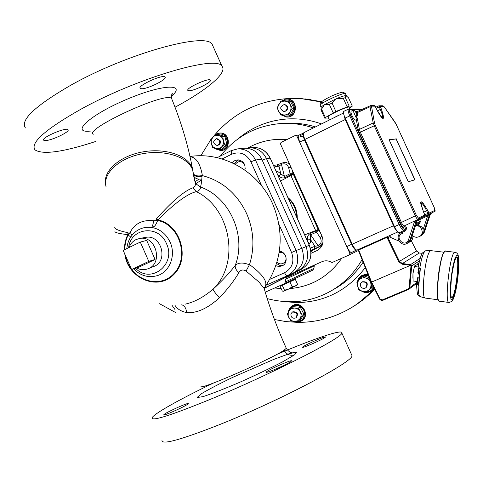 <?xml version="1.0" encoding="UTF-8"?>
<svg xmlns="http://www.w3.org/2000/svg" width="483" height="483" viewBox="0 0 483 483"><rect width="100%" height="100%" fill="white"/><g stroke="black" fill="none" stroke-linecap="round" stroke-linejoin="round"><path stroke-width="0.72" d="M389.521 235.644L390.723 237.515L398.904 241.065M414.432 266.393L412.959 273.674L412.899 278.25M387.239 237.944L386.448 237.642L359.207 249.729L358.905 250.508L371.578 282.09L410.556 265.306L402.188 264.225L398.789 261.762L387.239 237.944L390.222 236.507M408.443 289.48L382.584 300.39L381.045 300.317L379.692 299.092M386.545 236.966L387.921 237.636L399.471 261.442L402.381 263.555L410.58 264.593L411.691 265.898L409.862 287.536L408.998 289.154L417.783 282.573M408.986 289.16L408.461 289.468L408.087 289.021L409.137 287.566L411.015 265.493L410.556 265.306M402.188 264.225L402.381 263.555L419.28 252.995L416.515 251.069L411.317 240.818M408.998 289.154L382.838 300.305L380.085 298.935L371.578 282.09L371.161 282.253L358.519 250.677L358.947 249.21L358.495 250.683L358.905 250.508M411.691 265.898L411.015 265.493M417.632 282.507L418.224 277.019M418.399 274.006L418.797 268.651M425.39 298.102C420.385 299.152 425.33 252.983 430.468 250.846L431.174 250.683M418.103 267.902L420.361 268.488L418.827 285.399L416.539 284.59L416.998 284.179L418.586 284.789M418.64 264.708L417.3 264.539L414.583 265.934L412.959 273.674L413.116 281.009L417.143 281.523M418.212 267.002L414.42 266.531M418.827 285.399L420.361 268.488M412.941 236.386L416.437 237.407L419.359 236.658C424.865 233.875 421.526 224.613 415.452 225.815M409.976 241.313L411.54 237.69M397.545 231.713C396.332 230.904 394.979 228.918 393.488 225.754L345.2 119.543L304.9 139.436C303.318 135.705 302.962 133.459 303.825 132.698L343.485 113.016M357.076 250.043L397.787 231.979L357.076 250.043C355.796 250.14 354.178 248.184 352.234 244.181L393.772 225.627L396.392 230.137M304.9 139.436L352.234 244.181M415.567 225.47C422.414 225.32 424.593 228.423 422.094 234.786L419.745 236.447M408.769 242.472L410.037 241.44M409.886 241.898L410.007 241.832C412.609 240.081 413.46 237.66 412.567 234.569M343.981 115.075L345.484 119.428L345.2 119.543L343.54 113.36M356.243 116.548L356.52 118.051L357.776 118.927L358.006 118.444M356.81 114.743L357.48 114.785L356.526 118.051L355.899 117.206L356.865 113.94L356.382 113.861L356.726 113.602L356.436 113.867M353.948 110.124L353.49 110.021L353.333 111.313L355.905 117.206M355.379 120.098L355.361 120.104C353.665 119.235 352.179 116.699 350.912 112.503L351.075 111.211L353.471 110.033M357.48 114.785L357.975 115.672L357.269 113.608L356.84 113.934M357.269 113.608L356.526 112.473M356.466 111.947L356.647 112.756L356.031 111.965L356.575 112.787L355.542 111.99L356.726 113.602M356.617 111.893L355.899 111.615M356.575 112.787L356.339 113.215M357.414 113.934L356.985 114.036M356.865 114.018L357.408 113.849M357.1 114.676L357.565 114.755M414.8 179.833L396.126 138.983L389.117 139.786M396.338 138.881L389.087 139.708L408.292 181.777L415.024 179.767L396.126 138.983M371.318 107.003L370.026 106.785L370.135 105.674L371.463 106.133L374.53 123.141L375.285 125.308L416.352 215.333L418.411 218.105L424.865 215.068L423.621 212.224C419.244 199.032 420.59 198.422 427.66 210.389L428.97 213.142L434.845 210.377L434.416 211.584L428.53 214.38L426.646 210.848C424.219 205.776 422.293 203.077 420.862 202.739M428.97 213.142L428.53 214.38L418.338 219.246L434.416 211.584C435.431 211.796 435.334 210.353 434.126 207.261L396.114 124.161L384.462 107.16L383.58 106.314L380.133 106.26L381.335 109.001C385.416 121.438 383.798 121.426 376.468 108.977L375.14 106.188L371.463 106.133M428.826 212.943L424.829 214.826L423.639 212.218C420.82 204.092 419.92 200.862 420.941 202.522L420.735 202.769M382.421 118.087C383.043 116.946 382.337 114.048 380.296 109.399L378.901 105.807L380.133 106.26M376.154 108.234L380.175 106.477M382.735 105.783L378.901 105.807L375.708 107.262L378.883 105.825M424.865 215.068L424.418 216.336L417.952 219.403C417.342 219.403 416.449 218.207 415.277 215.816L374.192 125.737L373.214 122.93L370.026 106.785L356.84 112.823M374.265 105.638L375.14 106.188M416.141 225.283L415.803 224.758M423.235 229.238L427.678 215.835L427.093 215.074L430.86 213.275L427.678 215.835L419.636 219.668L420.439 221.419L419.419 221.878L419.002 223.086L415.839 224.643L419.002 223.086M423.271 232.667L424.412 232.16L430.256 214.524L431.705 212.876L430.848 213.281L431.711 212.87L430.244 214.543L428.765 214.881L428.741 214.289L430.854 213.281L429.381 214.953L423.513 232.655L420.343 236.072L421.858 235.275L424.394 232.178L430.256 214.494M405.726 230.735L406.65 228.163L405.563 228.652L405.122 229.932L405.726 230.735L401.421 232.746L400.63 232.051M401.421 232.746L402.635 233.374L401.621 231.592M357.492 119.066L359.388 129.414L360.342 132.215L401.421 222.452C402.556 224.843 403.462 226.026 404.126 226.002L417.662 219.542L416.105 221.317L409.928 240.069L407.241 243.366C400.558 247.495 394.128 236.018 401.192 232.577C394.092 236.042 400.51 247.513 407.241 243.366L408.244 242.81L410.936 239.471M418.411 218.105L417.958 219.403L404.126 226.002L405.37 225.416L404.718 226.793L403.673 227.294C402.87 227.324 401.759 225.869 400.341 222.935L359.249 132.65L358.072 129.203L356.333 119.627M403.86 230.554L399.193 232.721L403.86 230.554C402.744 230.578 401.192 228.556 399.206 224.474L349.795 115.872C348.165 112.074 347.712 109.834 348.436 109.152L343.805 111.332C343.063 112.02 343.504 114.26 345.134 118.051L394.52 226.666L400.298 223.985C402.013 227.535 403.359 229.292 404.331 229.256L403.866 230.548L405.122 229.932L403.909 230.53M421.055 216.861L421.309 217.573M399.193 232.721C398.052 232.764 396.495 230.747 394.52 226.666M356.575 250.049L356.46 250.103C355.186 250.224 353.574 248.274 351.606 244.253L304.447 139.889L303.107 136.007L300.372 137.015L300.523 135.469L301.513 136.719M300.523 135.469L302.907 134.407L303.469 133.127M303.632 135.892L303.324 136.049M311.076 253.267L317.041 250.58C322.535 247.381 324.214 242.617 322.064 236.296L280.502 144.031L281.046 142.419L295.723 135.27L296.822 135.971L299.569 142.05L298.12 135.88L298.548 135.306L303.366 133.163M356.623 250.061L351.66 252.446C350.368 252.579 348.744 250.635 346.788 246.62L349.819 253.327L349.287 254.909L332.521 262.341L331.471 262.275C328.349 260.56 325.204 260.355 322.028 261.671L286.956 277.29L285.695 279.168L285.483 281.891L284.245 283.75L265.245 292.179M305.002 139.672L299.569 142.05L346.788 246.62L352.161 244.006M332.05 103.024L329.352 104.37L324.479 104.642L336.699 98.532L332.05 103.024L335.896 111.495L349.155 106.085L352.3 106.127L349.463 108.083M321.569 109.128L320.972 109.792L321.153 107.474C321.092 107.003 322.197 106.061 324.479 104.642L321.569 109.128L325.373 117.52L335.896 111.495M352.3 106.127L348.503 97.783L345.955 95.61L346.408 95.755L345.508 93.78M336.699 98.532C341.372 96.6 344.457 95.622 345.955 95.61L345.315 97.651L343.274 98.297L336.699 98.532M339.09 115.196L337.858 115.811M335.154 117.152L334.097 117.677M328.47 117.979L324.763 118.16L325.373 117.52M329.394 120.007L328.042 117.031C326.218 116.065 348.364 105.711 349.064 107.208L349.106 107.304M337.822 115.733L335.117 117.067M333.192 112.835L329.352 104.37M324.763 118.16L320.972 109.792M345.315 97.651L349.155 106.085M347.12 106.749L343.274 98.297M356.81 304.278L374.711 289.281L362.244 300.426M358.126 303.39L357.354 303.91M298.892 98.526L302.177 98.689M304.876 98.906L321.4 101.822M321.575 101.672L305.528 98.973M362.763 300.028L374.808 289.474M350.96 307.937L357.722 303.656L374.621 289.106M321.225 101.979L301.422 98.665L291.074 98.478M321.388 101.835L302.243 98.695L298.228 98.496M214.343 148.064L215.134 148.788L220.659 150.557C230.922 150.255 229.92 132.3 219.662 133.048L216.161 134.02L213.214 136.846M220.966 150.533L221.099 150.515C231.357 150.213 230.355 132.276 220.109 133.024L219.759 133.042M215.4 148.408C221.456 151.378 225.464 149.464 227.427 142.678C226.654 135.578 223.043 132.813 216.589 134.383M217.018 138.669L220.049 140.432C220.87 143.077 220.031 144.719 217.531 145.365L217.012 145.407M219.409 140.481C220.23 143.125 219.391 144.767 216.885 145.419C212.725 143.391 212.598 141.151 216.505 138.706L219.409 140.481M368.263 275.026L364.695 274.688L361.356 275.805L358.748 278.238L357.36 281.565M361.115 290.826C364.478 293.024 367.823 293.127 371.149 291.128L373.987 287.856M371.24 291.074L374.084 288.043M368.143 274.73L364.792 274.537L361.501 275.721M368.595 275.865C363.554 274.489 360.034 276.173 358.042 280.919M366.863 292.01C370.044 291.66 372.29 290.017 373.6 287.077M361.99 281.994L362.365 281.77C367.189 281.462 368.438 283.418 366.114 287.639L366.042 287.681M360.783 286.479C360.028 284.65 360.409 283.171 361.924 282.03C366.754 281.728 368.004 283.684 365.679 287.91C363.693 288.876 362.063 288.399 360.783 286.479M281.197 114.93L286.63 117.073C297.299 117.665 298.011 99.323 287.307 99.081L285.513 99.166L281.378 101.092M287.065 117.067C297.697 117.592 298.355 99.335 287.693 99.093L287.222 99.075M280.816 113.849C287.246 118.19 291.817 116.572 294.533 109.007C293.519 100.989 289.408 98.351 282.193 101.098M284.384 104.618L284.59 104.618C286.92 105.083 287.91 106.556 287.56 109.031L286.087 111.03L283.974 111.507M287.011 109.031L285.791 110.849L283.775 111.513C279.627 109.049 279.711 106.749 284.034 104.612C286.365 105.077 287.361 106.55 287.011 109.031M293.616 321.37L297.926 322.167L301.404 321.014C304.218 319.082 305.455 316.323 305.111 312.73C303.004 305.902 298.772 303.572 292.42 305.721C290.096 307.103 288.743 309.192 288.369 311.988M301.64 320.869L301.766 320.79C310.853 315.665 301.658 300.04 292.795 305.516L292.517 305.673M295.487 321.515C301.392 321.847 304.368 318.955 304.429 312.851C303.662 304.387 290.959 302.732 289.069 310.798M292.306 312.103L292.837 311.801C297.462 311.698 298.609 313.648 296.272 317.657L295.747 317.971C292.481 318.78 290.869 317.428 290.905 313.914L292.306 312.103C296.936 312 298.083 313.956 295.747 317.971M350.881 307.979L351.654 307.526C360.107 302.521 367.762 296.375 374.609 289.082M321.207 101.998L305.842 99.081L291.032 98.478M212.315 137.788C231.423 114.26 256.219 101.213 286.709 98.647L292.897 98.46C303.034 98.466 313.05 99.945 322.952 102.897M374.428 288.719C367.34 296.459 359.364 302.956 350.501 308.202C334.007 317.772 316.371 322.493 297.6 322.372L285.936 321.593L274.435 319.511M200.789 155.774L210.6 140.016M289.486 201.031L290.283 200.825L289.74 201.586M289.323 200.656L290.289 200.415L290.283 200.825M291.092 307.647L287.24 314.047L290.851 321.026L294.407 321.436L292.052 320.784L290.398 319.649L288.858 317.639L288.188 315.731L288.242 312.755L289.54 310.164L291.823 308.486L294.654 308.039L291.092 307.647L292.861 306.669L300.317 307.242L303.934 314.216L300.07 320.585L298.337 321.636L302.219 315.23L298.585 308.226L294.654 308.039C297.099 308.317 298.959 309.579 300.221 311.831C301.338 314.161 301.295 316.401 300.094 318.545L297.673 320.803L294.407 321.436L298.337 321.636M298.585 308.226L300.317 307.242M302.219 315.23L303.934 314.216M288.526 101.182L290.337 101.231L294.002 108.192L290.096 115.026L288.291 115.051L292.209 108.18L288.526 101.182L280.949 101.086L277.055 107.951L280.72 114.918L284.312 114.99C281.837 114.851 279.965 113.668 278.697 111.434C277.574 109.11 277.61 106.803 278.806 104.515C280.152 102.318 282.066 101.189 284.541 101.128C287.023 101.255 288.9 102.438 290.18 104.678C291.309 107.015 291.267 109.327 290.06 111.621C288.701 113.819 286.787 114.942 284.312 114.99L288.291 115.051M292.209 108.18L294.002 108.192M371.892 287.21L373.232 286.353L371.723 287.79L366.192 292.444L371.892 287.21L370.075 279.542M362.516 276.813L359.527 279.53C361.441 277.882 363.639 277.435 366.126 278.184L362.516 276.813L363.965 275.968L369.326 277.677M370.002 279.367L366.126 278.184C368.565 279.108 370.135 280.846 370.823 283.388C371.336 285.966 370.696 288.146 368.891 289.927C366.971 291.563 364.768 292.004 362.286 291.243L366.192 292.444M362.286 291.243C359.859 290.313 358.301 288.58 357.613 286.051L358.688 289.854L362.286 291.243M359.527 279.53L356.846 282.06L357.613 286.051C357.1 283.485 357.734 281.311 359.527 279.53M215.738 134.431L210.57 139.804L212.363 147.357L215.617 148.48L212.834 146.657L211.246 143.596L211.282 140.112L212.931 137.136C214.675 135.439 216.704 134.908 219.01 135.536L215.738 134.431L217.863 134.31L224.818 136.49L226.243 141.767L226.599 144.037L225.229 145.618L221.431 149.374L219.324 149.567L221.703 146.904C219.946 148.595 217.918 149.12 215.617 148.48L219.324 149.567M219.01 135.536L221.806 137.359L223.406 140.426L222.723 136.623L219.01 135.536M221.703 146.904L224.517 144.206L223.406 140.426L223.363 143.928L221.703 146.904M224.517 144.206L226.599 144.037M222.723 136.623L224.818 136.49M296.653 216.97C296.441 211.439 294.727 206.434 291.515 201.96L290.072 202.329M293.948 210.95L290.706 203.748M290.289 200.415L288.254 198.29M290.011 202.19L291.515 201.96M282.525 284.517L283.032 284.855M282.736 284.988L284.843 284.082L284.614 283.575M295.173 278.534L295.493 279.246L295.01 279.464L295.33 279.331L295.01 279.464L294.696 278.763M286.564 282.646L286.805 283.195L290.681 281.468L290.271 281.643L289.987 281.009M286.805 283.195L285.688 283.69L285.453 283.177M285.163 283.316L285.688 283.69M285.387 283.823L286.836 283.189L286.588 282.633M292.831 280.472L293.241 280.291L292.831 280.472L292.529 279.796M289.685 281.154L290.271 281.643M289.963 281.776L288.894 282.259M280.11 286.135L282.301 291.038L283.249 291.291M284.469 290.192L288.574 289.112L283.654 291.225L284.469 290.192L282.247 285.224M288.574 289.112L292.137 286.799L295.125 286.147L288.574 289.112M296.973 285.236L295.125 286.147L297.546 284.282L297.148 284.982M289.909 281.818L292.137 286.799M295.33 279.331L297.546 284.282M295.493 279.246L295.204 278.522M280.297 285.507L280.508 285.978L279.947 286.208L279.742 285.749M279.675 285.779L279.947 286.208M293.73 279.228L294.044 279.935L295.022 279.482M294.044 279.935L293.241 280.291M281.945 285.35L281.559 285.525L281.341 285.036M280.508 285.978L281.559 285.525M290.585 280.726L290.881 281.384L292.632 280.587L292.324 279.899M285.205 283.913L284.843 284.082M282.821 284.384L283.038 284.879M288.9 282.271L288.629 281.661M314.348 265.095L313.92 268.415L312.767 270.136L284.294 283.726M283.02 265.378L279.627 265.282L276.578 263.603M276.97 262.281C278.8 263.899 280.798 264.279 282.966 263.428C285.58 261.967 286.54 259.691 285.833 256.594M285.453 255.634C283.974 253.122 281.879 252.09 279.168 252.543M234.152 163.719L238.403 159.879M244.76 170.004L245.225 168.603M244.67 164.612C241.585 160.712 238.463 160.604 235.293 164.292M195.905 183.655L201.731 179.869M276.729 164.932L278.975 166.188L281.45 164.341L284.439 176.506L290.144 173.717L288.659 167.776L291.074 167.492M281.879 163.127L281.45 164.341L281.933 163.097L284.052 162.529L286.256 162.614L287.94 163.2L289.746 164.546M322.964 242.52L319.492 246.415L318.412 245.672C321.394 243.692 321.956 240.993 320.096 237.576L321.932 236M307.508 241.12L307.363 239.073C307.17 236.803 308.063 234.98 310.038 233.591L315.87 231.049L315.653 230.572L318.206 229.467L320.887 233.675M304.701 234.871L315.653 230.572L290.579 174.87L284.904 177.72C282.603 178.36 280.647 177.81 279.041 176.072L277.52 174.405M311.004 251.51L312.302 250.429L322.191 245.298L319.492 246.415L318.412 245.672M322.191 245.298L313.539 249.783M312.338 250.411L310.949 250.991M310.4 248.123L314.988 246.245L314.077 249.083L319.203 246.565M307.363 239.073L310.291 239.308L314.988 246.245L318.122 245.823L310.654 234.774L310.291 239.308C310.69 241.711 310.46 243.13 309.591 243.559L308.752 243.885M320.096 237.576L315.87 231.049L318.478 230.077L316.462 232.166L310.654 234.774L310.038 233.591M280.484 181.01L293.362 174.309L318.206 229.467M275.998 171.024L276.91 170.879L280.84 173.832L279.041 176.072M292.088 169.75L293.084 173.699L290.144 173.717L290.579 174.87L293.084 173.699L293.362 174.309M274.151 166.919L278.975 166.188L280.84 173.832L284.439 176.506L284.904 177.72M281.583 163.254L276.807 164.92L273.475 165.409M213.601 382.989C180.165 399.067 153.654 413.81 152.067 417.837C151.553 421.484 170.457 415.531 208.771 399.972C269.822 374.953 344.071 337.049 341.807 332.956C343.015 328.772 313.684 338.818 276.596 354.522M161.968 440.496C161.847 445.054 181.059 439.753 219.614 424.593C281.015 400.141 354.818 360.958 351.944 355.518L351.503 354.534M243.45 148.323L244.338 148.245C252.192 148.13 258.007 151.783 261.786 159.209L301.778 248.274C305.498 259.202 302.684 267.437 293.338 272.98L287.548 275.642C297.027 270.015 299.877 261.647 296.097 250.538L301.778 248.274M244.911 170.113C245.738 163.858 243.191 160.453 237.262 159.897L234.472 160.803L232.269 162.819M275.89 265.716L278.902 266.519L282.042 265.916C288.792 263.301 286.685 251.643 279.379 251.19M145.111 237.485L145.812 237.358C161.346 234.213 168.778 261.285 153.805 266.465L153.636 266.531M25.448 127.959C19.99 120.189 34.945 106.037 70.307 85.503C126.944 53.341 206.809 31.57 212.2 44.418L213.202 46.652M95.773 141.453C63.098 152.115 42.854 154.934 35.036 149.911C29.946 142.992 45.197 129.45 80.776 109.291C137.746 77.66 217.193 54.688 222.017 66.274C227.777 72.836 206.766 90.146 175.021 107.226M194.353 178.976L195.361 183.383C195.615 185.406 194.764 186.891 192.795 187.845C184.041 191.093 171.966 201.375 156.564 218.702L155.931 220.634L153.679 220.731C142.624 219.632 134.811 223.448 130.241 232.178L129.203 233.681L127.953 232.685C118.915 230.85 114.519 229.027 114.761 227.227M126.83 248.576C127.536 241.5 130.507 235.837 135.753 231.592L135.753 231.592C140.348 228.139 145.582 226.738 151.463 227.39C153.147 226.249 154.445 228.694 157.651 220.471L157.989 219.946C174.345 203.379 187.126 193.949 196.321 191.636C199.473 190.574 200.801 189.01 200.306 186.963C200.946 185.907 201.453 183.256 201.822 179L202.069 175.601L202.395 175.601C200.282 163.55 196.17 157.259 190.054 156.721M174.979 305.328C177.207 308.969 181.04 311.378 186.486 312.549C196.593 313.473 207.575 308.546 219.445 297.757C227.565 289.257 234.032 280.889 238.844 272.666C240.564 269.792 242.979 269.248 246.082 271.041L249.512 264.581C254.837 247.519 253.883 230.536 246.644 213.625C237.081 193.635 222.331 180.956 202.395 175.601M249.397 264.799C242.967 262.245 238.228 262.486 235.173 265.535C229.371 273.082 221.999 280.973 213.051 289.196C203.693 297.142 194.45 302.116 185.327 304.115M172.039 305.341L174.949 309.5M264.648 287.355L265.288 286.479C267.697 281.444 262.438 274.145 249.512 264.581M246.082 271.041L258.9 281.981L264.147 288.436L264.72 290.398M238.844 272.666C236.241 270.365 235.022 267.987 235.173 265.535C246.91 235.825 229.564 196.992 200.306 186.963L195.361 183.383L192.765 170.481C188.992 157.392 165.572 149.265 142.256 153.769C118.878 158.104 102.311 173.741 106.091 186.873M219.445 297.757C215.678 293.628 213.546 290.778 213.051 289.196C240.323 263.356 231.001 208.33 196.321 191.636L192.795 187.845M186.486 312.549C186.329 308.565 184.76 305.968 181.771 304.743M115.081 231.109C114.03 232.371 118.275 233.555 127.82 234.666L130.724 237.056M124.868 249.53C124.849 244.259 125.978 239.357 128.249 234.816L129.203 233.681M130.241 232.178L131.901 235.42M153.679 220.731C153.105 224.462 152.368 226.684 151.463 227.39C159.873 228.87 166.086 233.79 170.101 242.158C176.223 255.193 169.756 271.935 157.349 275.624C148.432 278.105 140.553 275.853 133.713 268.88M155.931 220.634L157.651 220.471C179.706 224.776 189.71 257.626 173.826 273.662C158.611 290.331 129.353 279.023 125.447 255.531M156.564 218.702L157.989 219.946C180.696 224.51 190.519 258.647 173.711 274.628C157.591 291.279 127.735 278.365 124.801 254.058M195.15 181.94L196.086 183.945C195.464 183.063 194.637 180.34 193.623 175.77M193.423 173.904C194.987 175.806 197.873 176.367 202.069 175.601M127.953 232.685L127.82 234.666C125.526 239.32 124.403 244.338 124.463 249.723M188.847 90.75L187.893 90.448C185.255 88.425 208.898 77.528 210.322 80.124C212.58 81.887 193.635 91.245 188.847 90.75M45.517 140.571L43.681 140.221C40.566 137.963 66.207 126.872 67.988 129.704C70.524 131.533 51.983 140.487 45.517 140.571M141.477 88.733L140.185 88.335C136.985 85.847 163.163 73.935 164.999 77.051C167.692 79.182 147.279 89.301 141.477 88.733M187.138 404.591C182.26 407.845 162.572 416.406 163.797 414.752C163.948 413.333 189.457 401.79 188.292 403.667L187.138 404.591M290.832 361.58C286.866 364.562 265.04 373.957 266.242 372.17C266.248 370.709 292.583 358.996 291.539 360.922L290.832 361.58M324.962 337.551C321.726 339.996 301.567 348.684 302.581 347.199C302.485 346.045 326.345 335.48 325.482 337.062L324.962 337.551M93.219 134.304C84.066 129.172 167.782 90.333 171.682 98.713L172.026 99.564M286.165 348.032L286.298 348.328L283.919 350.308C270.371 359.666 196.448 391.731 201.212 386.243M131.599 269.532L123.171 250.345L140.287 242.08L148.788 261.381L131.599 269.532L138.072 267.534L155.085 259.474L146.687 240.419L140.287 242.08M136.617 267.98C140.414 269.949 144.23 270.202 148.064 268.741C163.622 263.362 155.876 235.173 139.744 238.445L136.019 239.592C132.747 241.24 130.422 243.885 129.039 247.513M148.788 261.381L155.085 259.474M247.93 147.919C257.155 142.775 267.087 139.919 277.737 139.358L286.89 139.533M341.771 258.242C328.73 276.596 311.378 286.715 289.715 288.605M281.233 288.653L274.73 287.971M398.789 261.762L416.509 251.051M409.137 287.566L409.862 287.536L417.227 282.048M411.697 265.958L419.516 260.802M417.463 264.563L417.916 263.555L419.039 262.806M380.085 298.935L379.662 299.086L371.179 282.235M410.393 265.264L410.58 264.593L420.192 258.339M419.292 252.995L422.196 253.334L419.28 252.995L416.521 251.057L411.323 240.806M382.464 299.858L408.087 289.021M386.448 237.642L386.315 237.068M359.207 249.729L359.086 249.15M417.916 263.555L418.972 263.108M417.318 282.006L417.867 277.483M418.091 273.499L418.61 268.989M452.064 297.552L451.653 297.945C452.317 296.212 449.456 304.894 451.484 277.109C455.686 251.691 456.628 258.791 456.363 257.397C459.931 257.21 455.922 294.606 452.064 297.552M452.625 298.24L451.303 297.685L450.621 293.115L450.724 285.387L451.605 276.053L453.084 267.063L454.847 260.271L456.538 257.022L457.812 257.892L458.433 262.619L458.295 270.226L456.018 287.971L454.304 294.745L452.625 298.24M448.912 302.461L439.56 301.217C434.229 302.889 440.393 249.844 445.374 251.136L454.95 252.265C457.123 252.73 458.276 254.239 458.415 256.805C459.605 264.418 457.727 282.676 455.505 291.974C454.002 297.661 452.788 300.8 451.859 301.392L449.118 302.491C444.04 304.199 450.216 251.003 454.95 252.265L455.131 252.289M452.45 300.046L451.013 299.466L450.265 294.497L450.379 286.075L451.339 275.908L452.951 266.115L454.871 258.719L456.707 255.193L458.095 256.159L458.772 261.309L458.621 269.58L457.685 279.385L456.145 288.864L454.28 296.236L452.45 300.046M439.301 301.169C438.956 300.589 438.22 301.845 437.447 295.264L438.298 275.739C439.602 266.163 441.142 258.997 442.911 254.239C444.662 251.365 445.483 250.333 445.374 251.136L445.561 251.154M438.757 300.661C434.622 297.981 440.037 253.038 444.674 251.498M419.775 268.856L419.721 268.391C421.399 258.508 423.223 252.7 425.203 250.955L425.789 250.78M425.131 298.029L420.301 296.677C418.858 296.302 418.151 292.511 418.187 285.296L418.35 284.753M418.64 282.899L416.998 284.179M418.049 267.956L419.769 268.856L418.435 268.313M404.543 225.809L404.609 226.847M394.219 226.002L352.819 134.956M352.813 134.956L352.644 134.564M349.789 128.291L345.756 119.422M345.484 119.428L393.772 225.627M434.845 210.377L434.108 207.273L396.096 124.161M396.108 124.185L394.991 122.181M394.822 121.939L384.462 107.16M384.281 106.912L383.58 106.314M427.66 210.389L423.627 212.194M377.38 110.818L381.335 109.001M418.417 219.197L404.126 226.002L403.673 227.294M416.352 215.333L400.341 222.935M375.285 125.308L359.249 132.65M374.53 123.141L373.214 122.93L359.388 129.414L358.072 129.203M356.532 111.905L370.672 105.578L374.355 105.638L375.321 106.411L376.492 108.983C381.19 118.504 383.393 118.74 382.608 118.16L382.319 118.166M418.984 223.092L419.564 223.852L416.763 225.15M419.564 223.852L420.439 221.419M416.237 223.436L419.419 221.878L418.616 220.127L417.089 220.864M427.093 215.074L418.29 219.276L419.051 218.914L419.636 219.668L418.616 220.127L419.045 218.914L428.741 214.289M405.394 225.404L406.65 228.163M404.331 229.256L405.563 228.652L404.718 226.793M359.913 110.359L359.394 109.617L349.867 109.599C349.04 109.943 349.384 111.893 350.9 115.443L345.134 118.051M350.9 115.443L400.298 223.985M349.867 109.599L348.974 109.031M359.394 109.617L358.525 109.073M355.705 111.422L357.607 111.41M361.556 109.605L361.604 109.182L362.449 109.194M421.985 217.507L421.804 216.945M421.188 216.801L421.399 217.785M402.635 233.374C393.265 236.29 404.82 248.938 408.515 239.791L414.698 221.027L416.105 221.317L417.077 220.852L418.616 219.089L417.656 219.548L418.616 219.089L417.095 220.797M408.515 239.791L409.928 240.069L410.918 239.532L417.095 220.834L410.936 239.514L408.117 242.877M421.737 235.342L424.412 232.124M431.603 212.925L434.416 211.584M362.679 109.092L359.781 110.039L361.574 109.206M301.072 136.912L300.203 135.82M349.819 253.327L356.484 250.019M321.147 107.437L320.259 105.481C317.965 104.135 344.53 91.649 345.448 93.654L343.256 92.217C342.507 92.06 339.772 92.464 331.302 96.141C319.305 102.227 320.603 102.903 320.205 103.386L320.199 105.348M296.822 135.971L298.12 135.88M349.318 254.891L358.434 250.478L349.287 254.909M286.292 123.292L290.446 123.159C298.905 123.111 307.242 124.366 315.465 126.92M363.119 262.215C355.874 273.118 346.764 281.788 335.782 288.224L334.538 288.931M237.775 139.056C252.15 126.896 268.826 120.189 287.802 118.933C299.225 118.329 310.454 120.001 321.485 123.932M365.287 267.612C347.555 290.494 324.703 302.159 296.743 302.606L283.98 301.591M281.45 123.467L285.592 123.334C295.016 123.28 304.272 124.825 313.37 127.965M362.081 259.619C354.444 272.823 344.264 283.165 331.543 290.639L334.526 288.943M314.119 265.904L285.695 279.168M313.92 268.415L285.483 281.891M195.114 181.783L198.887 179.133M281.625 163.23L281.245 163.387L281.245 164.419M287.916 197.535C294.262 202.92 297.371 209.839 297.244 218.28M246.366 148.233L249.228 147.78C256.998 147.665 262.746 151.276 266.483 158.611L270.082 158.152C266.381 150.889 260.681 147.315 252.977 147.43L252.102 147.514M262.184 160.096L266.483 158.611L306.017 246.584C309.633 257.016 307.061 265.052 298.295 270.691L301.591 269.176C310.291 263.585 312.845 255.628 309.259 245.292L270.226 158.189M297.214 270.51L298.295 270.691L264.346 288.14M301.833 248.395L309.368 245.249C312.954 255.555 310.37 263.531 301.603 269.17L264.255 288.369L301.615 269.164M309.368 245.249L270.214 158.164C266.513 150.895 260.766 147.321 252.977 147.43L246.336 148.227M281.215 163.405L276.976 164.908M314.077 249.083L310.877 250.411M288.659 167.776C287.439 164.347 285.133 163.157 281.746 164.208M281.637 163.224L286.787 162.137M308.027 242.267L309.591 243.559M276.91 170.879L276.85 172.92M266.218 285.151L287.548 275.642L266.218 285.151M278.993 224.444L291.581 252.524C294.624 261.52 292.287 268.252 284.572 272.732L269.834 279.325M222.065 158.973L231.544 154.24C239.816 151.143 246.264 153.66 250.9 161.793L261.786 186.076M291.581 252.524L296.097 250.538L255.477 160.006L261.786 159.209M250.9 161.793L255.477 160.006C251.637 152.459 245.738 148.746 237.775 148.861L231.333 150.611M231.544 154.24L231.194 150.654L237.775 148.861L244.338 148.245M284.572 272.732C285.604 274.845 286.528 275.841 287.337 275.739M128.635 247.707C130.597 227.62 158.841 224.293 166.472 243.649C176.633 264.322 150.756 284.547 135.584 268.3M193.46 174.49L192.777 170.505M193.152 172.793L192.457 168.67C188.732 155.864 166.134 147.756 143.167 151.831C120.158 155.743 103.066 170.722 105.59 183.788M193.78 176.168C195.192 178.577 197.873 179.525 201.822 179M193.448 174.266C194.951 176.452 197.813 177.176 202.015 176.44M171.38 96.274C186.945 83.33 162.928 84.03 127.005 99.25C90.84 114.429 70.482 132.728 89.15 131.177L90.955 131.032M294.696 354.776L296.628 352.047L288.84 353.84L273.493 359.503L232.546 377.44C218.962 384.003 208.463 389.497 201.037 393.929L197.052 397.533L203.168 396.597C212.212 393.609 224.474 388.803 239.948 382.186C256.014 375.013 270.287 368.203 282.772 361.761L294.696 354.776C290.132 356.134 286.606 354.6 284.125 350.169M382.838 300.305L381.286 300.408L379.801 299.327L371.161 282.253L358.495 250.683M417.674 263.978L417.481 264.563M417.451 282.477L417.179 280.08C417.686 277.429 418.012 276.415 418.145 277.031M418.224 273.97L417.904 272.472L418.761 268.639M419.329 274.163L418.326 274.036M419.027 277.121L418.2 277.019M418.652 282.682L417.554 282.543M443.955 252.204L430.981 250.659M438.226 299.798L425.469 298.102M418.055 267.938C420.313 255.755 422.118 253.352 422.42 252.971L425.632 250.78L430.902 250.665M420.029 296.604C417.91 294.159 417.487 298.5 416.539 284.644M418.646 282.76L416.738 284.239M420.041 268.85L418.586 284.91M419.359 236.658L419.866 236.38M410.007 241.832L409.457 242.14M355.361 120.104L357.776 118.927M357.957 118.691L357.975 115.672M357.631 114.405L357.426 113.891M357.323 113.68L357.166 113.366M356.273 111.978L353.791 110.046M424.418 216.336L424.829 214.82M359.932 110.347L358.603 109.073L348.436 109.152M422.009 217.495L421.786 216.837M349.897 109.037L349.064 107.208M299.176 135.029L295.723 135.27M310.859 99.583L309.609 99.462M365.359 298.023L364.351 298.784M302.243 98.695L301.422 98.665M358.41 303.197L357.722 303.656M220.109 133.024L219.662 133.048M216.505 138.706L217.151 138.663M365.679 287.91L366.114 287.639M287.693 99.093L287.307 99.081M284.034 104.612L284.59 104.618M301.766 320.79L301.404 321.014M220.326 156.087C235.976 136.284 256.455 125.405 281.764 123.449L290.446 123.159M331.543 290.639C311.758 301.99 290.319 304.646 267.226 298.615M350.501 308.202L351.654 307.526M292.897 98.46L294.225 98.423M296.954 285.254L297.299 284.777M312.767 270.136L284.245 283.75M311.01 251.546L313.552 249.777M351.944 355.518L341.807 332.956M217.145 157.675L231.164 150.666M222.017 66.274L212.2 44.418M190.006 156.492C223.315 151.39 258.689 171.785 272.732 204.037C284.686 233.265 282.205 260.748 265.288 286.479L264.147 288.442C269.81 308.082 277.194 328.048 286.304 348.328C289.444 353.284 293.06 353.055 294.062 352.687L292.776 352.813M159.553 303.729L175.703 312.598M192.457 168.682L192.765 170.481M43.53 139.877L43.681 140.221M140.034 87.991L140.185 88.335M171.531 95.32L172.425 93.768C171.827 92.953 171.58 94.602 171.682 98.713C181.409 122.73 188.334 146.047 192.457 168.67M145.812 237.358L139.744 238.445M153.805 266.465L148.064 268.741"/></g></svg>
